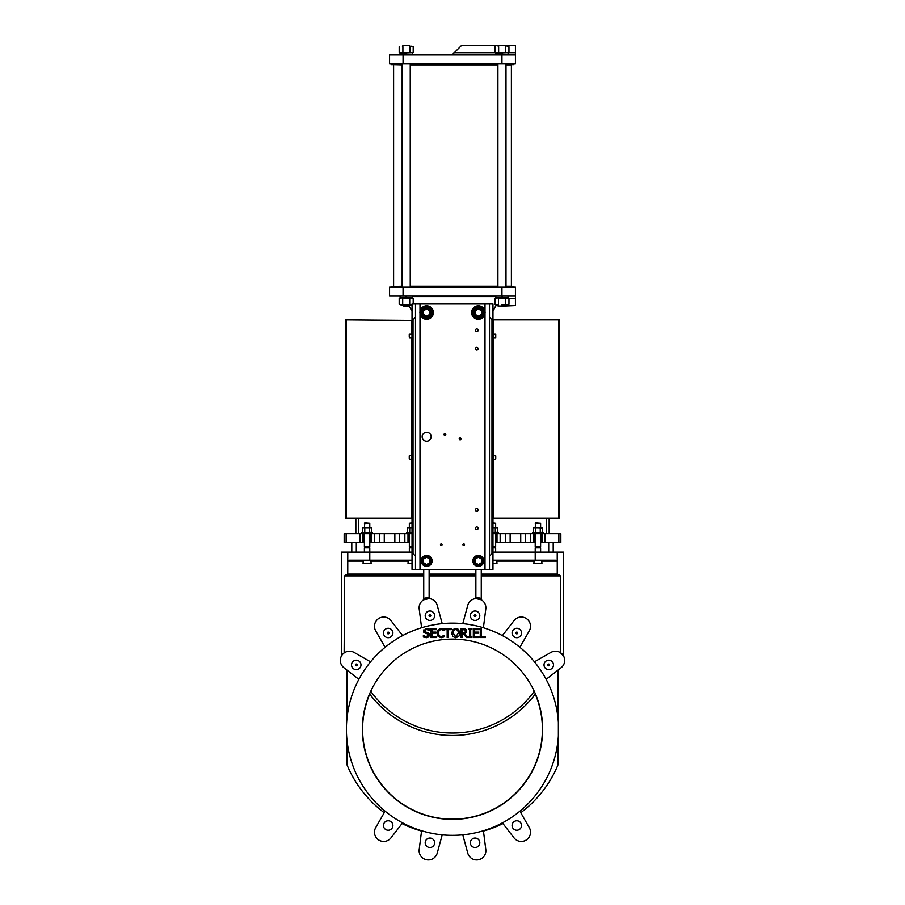 <?xml version="1.0" encoding="UTF-8"?>
<svg xmlns="http://www.w3.org/2000/svg" width="905" height="905" viewBox="0 0 905 905"><rect width="100%" height="100%" fill="white"/><g stroke="black" fill="none" stroke-linecap="round" stroke-linejoin="round"><path stroke-width="1.36" d="M480.272 628.568L480.272 637.561L485.476 637.561L485.476 636.498L481.46 636.498L481.46 628.568L480.272 628.568M437.183 633.941L438.269 636.532L441.165 637.72L443.959 636.95L443.959 635.514L441.176 636.679L439.219 635.785L438.382 633.07L439.185 630.355L441.176 629.428L443.959 630.604L443.959 629.167L441.188 628.409L438.258 629.642L437.183 632.21M441.176 636.679L442.918 636.238M443.959 636.95L441.165 637.72L438.077 636.306M442.76 637.459L441.165 637.72L442.76 637.459M437.613 630.638L441.188 628.409L443.959 629.167M441.188 628.409L442.76 628.636M442.85 629.857L441.176 629.428M425.497 628.523L426.47 628.409L423.45 630.977L424.038 632.606L427.149 633.805L428.246 635.186L426.244 636.679L423.382 635.514L423.382 637.018L426.334 637.72L428.676 636.905L429.502 634.993L424.694 630.853L426.549 629.439L429.151 630.412L429.151 628.986L426.47 628.409L429.151 628.986M428.246 635.186L427.149 633.805L424.038 632.606L423.698 629.903M423.495 631.532L423.834 632.346M423.472 635.514L424.773 636.362M429.015 633.523L429.502 634.993L427.816 637.459M427.386 632.64L428.37 633.002M424.694 630.853L425.87 632.256M459.039 636L459.74 633.059L458.654 629.597L455.758 628.375L452.862 629.597L451.787 633.059L452.862 636.52L455.758 637.742L458.654 636.52L455.057 637.697M458.484 633.059L455.758 636.713L453.032 633.059L453.767 630.344L455.758 629.416L457.749 630.344L458.484 633.059M452.489 630.129L453.066 629.382M455.057 628.421L456.459 628.432M457.41 628.692L458.654 629.597L459.65 634.179M456.527 629.507L455.758 629.416M453.054 636.735L452.477 636M451.867 634.179L451.81 632.493M431.911 633.161L436.04 633.161L436.04 632.097L431.911 632.097L431.911 629.631L436.334 629.631L436.334 628.568L430.712 628.568L430.712 637.561L436.334 637.561L436.334 636.498L431.911 636.498L431.911 633.161M463.292 632.98L464.91 632.516L465.43 631.102L464.91 632.516L462.24 632.98L462.24 629.597L464.853 629.903L465.43 631.102L464.853 629.903L463.428 629.597M463.609 633.975L466.448 637.561L468.009 637.561L464.808 633.647L466.675 631.011L465.656 629.043L461.041 628.568L461.041 637.561L462.24 637.561L462.24 633.975L463.609 633.975M464.91 632.516L465.43 631.102L464.91 632.516M466.392 629.812L464.401 628.613M466.618 630.457L466.494 632.075M466.166 632.652L464.808 633.647M448.371 629.631L451.38 629.631L451.38 628.568L444.151 628.568L444.151 629.631L447.172 629.631L447.172 637.561L448.371 637.561L448.371 629.631M468.371 636.634L468.371 637.561L471.856 637.561L471.856 636.634L470.702 636.634L470.702 629.484L471.856 629.484L471.856 628.568L468.371 628.568L468.371 629.484L469.514 629.484L469.514 636.634L468.371 636.634M474.525 633.161L478.655 633.161L478.655 632.097L474.525 632.097L474.525 629.631L478.96 629.631L478.96 628.568L473.326 628.568L473.326 637.561L478.96 637.561L478.96 636.498L474.525 636.498L474.525 633.161M384.24 812.69A114.188 114.188 0 0 1 347.305 765.562L346.411 763.368L346.411 729.238A106.089 106.089 0 0 1 505.544 637.358A106.089 106.089 0 0 1 505.544 821.118A106.089 106.089 0 0 1 346.411 729.238L346.411 669.677L347.305 672.166L347.305 715.459M362.362 729.238A90.138 90.138 0 0 1 497.569 651.181A90.138 90.138 0 0 1 497.569 807.294A90.138 90.138 0 0 1 362.362 729.238M535.217 523.305L540.613 523.305L535.624 522.898L535.217 527.706M492.965 523.305L495.657 523.305L492.965 522.898M412.035 522.898L409.343 523.305L409.343 527.706M364.387 523.305L369.783 523.305L364.794 522.898L364.387 527.706M412.035 523.305L409.343 523.305M540.613 523.305L540.613 527.706M495.657 523.305L495.657 527.706M369.783 523.305L369.783 527.706M517.694 632.991A0.882 0.882 0 0 0 516.37 632.233A0.882 0.882 0 0 0 516.37 633.749A0.882 0.882 0 0 0 517.694 632.991M389.071 632.991A0.882 0.882 0 0 0 387.747 632.233A0.882 0.882 0 0 0 387.747 633.749A0.882 0.882 0 0 0 389.071 632.991M534.414 527.706L537.932 527.706L534.414 527.706M542.581 527.875L537.932 527.706L542.581 527.875L542.581 532.4L541.959 532.559M492.976 527.706L496.472 527.706L492.976 527.706M497.626 527.875L496.46 527.706L497.637 527.875L497.637 532.389L497.003 532.559M408.54 527.706L412.058 527.706L408.54 527.706M363.584 527.706L367.102 527.706L363.584 527.706M370.598 527.706L367.102 527.706L370.598 527.706M478.304 308.91A3.597 3.597 0 0 1 478.428 308.91L481.437 310.664A3.597 3.597 0 0 1 481.505 310.777L481.483 314.261A3.597 3.597 0 0 1 481.426 314.374L478.394 316.105A3.597 3.597 0 0 1 478.27 316.105L475.261 314.352A3.597 3.597 0 0 1 475.193 314.239L475.216 310.754A3.597 3.597 0 0 1 475.272 310.641L478.304 308.91M475.204 559.143A3.597 3.597 0 0 1 475.272 559.03L478.281 557.288A3.597 3.597 0 0 1 478.417 557.288L481.426 559.03A3.597 3.597 0 0 1 481.494 559.143L481.494 562.627A3.597 3.597 0 0 1 481.426 562.74L478.417 564.482A3.597 3.597 0 0 1 478.281 564.482L475.272 562.74A3.597 3.597 0 0 1 475.204 562.627L475.204 559.143M423.506 559.143A3.597 3.597 0 0 1 423.574 559.03L426.583 557.288A3.597 3.597 0 0 1 426.719 557.288L429.728 559.03A3.597 3.597 0 0 1 429.796 559.143L429.796 562.627A3.597 3.597 0 0 1 429.728 562.74L426.719 564.482A3.597 3.597 0 0 1 426.583 564.482L423.574 562.74A3.597 3.597 0 0 1 423.506 562.627L423.506 559.143M426.606 308.91A3.597 3.597 0 0 1 426.73 308.91L429.739 310.664A3.597 3.597 0 0 1 429.807 310.777L429.785 314.261A3.597 3.597 0 0 1 429.728 314.374L426.696 316.105A3.597 3.597 0 0 1 426.572 316.105L423.563 314.352A3.597 3.597 0 0 1 423.495 314.239L423.517 310.754A3.597 3.597 0 0 1 423.574 310.641L426.606 308.91M430.791 615.705A0.882 0.882 0 0 0 429.479 614.948A0.882 0.882 0 0 0 429.479 616.463A0.882 0.882 0 0 0 430.791 615.705M475.962 615.705A0.882 0.882 0 0 0 474.65 614.948A0.882 0.882 0 0 0 474.65 616.463A0.882 0.882 0 0 0 475.962 615.705M356.253 665.808A0.882 0.882 0 0 0 357.011 664.485A0.882 0.882 0 0 0 355.495 664.485A0.882 0.882 0 0 0 356.253 665.808M534.255 691.284A100.93 100.93 0 0 1 370.745 691.284L370.009 692.925M534.991 692.925L535.409 693.875A103.396 103.396 0 0 1 369.591 693.875M548.747 665.808A0.882 0.882 0 0 0 549.505 664.485A0.882 0.882 0 0 0 547.989 664.485A0.882 0.882 0 0 0 548.747 665.808M369.749 694.078A89.912 89.912 0 0 0 452.5 819.149A89.912 89.912 0 0 0 535.251 694.078M521.529 825.496A4.717 4.717 0 0 0 514.447 821.401A4.717 4.717 0 0 0 514.447 829.58A4.717 4.717 0 0 0 521.529 825.496M519.9 811.174L529.312 827.645A9.22 9.22 0 0 1 526.427 839.885A9.22 9.22 0 0 1 514.017 837.86L502.411 822.86M502.965 823.573A114.188 114.188 0 0 1 483.451 831.062M479.808 842.77A4.717 4.717 0 0 0 472.727 838.686A4.717 4.717 0 0 0 472.727 846.865A4.717 4.717 0 0 0 479.808 842.77M483.406 830.733L485.804 849.546A9.22 9.22 0 0 1 478.462 859.75A9.22 9.22 0 0 1 467.772 853.132L462.783 834.84A114.188 114.188 0 0 1 442.206 834.874L437.228 853.132A9.22 9.22 0 0 1 426.538 859.75A9.22 9.22 0 0 1 419.196 849.546L421.594 830.733M434.638 842.77A4.717 4.717 0 0 0 427.556 838.686A4.717 4.717 0 0 0 427.556 846.865A4.717 4.717 0 0 0 434.638 842.77M421.549 831.062A114.188 114.188 0 0 1 402.035 823.573M392.906 825.496A4.717 4.717 0 0 0 385.824 821.401A4.717 4.717 0 0 0 385.824 829.58A4.717 4.717 0 0 0 392.906 825.496M402.589 822.86L390.983 837.86A9.22 9.22 0 0 1 378.573 839.885A9.22 9.22 0 0 1 375.688 827.645L385.1 811.174M346.411 763.368L347.305 765.562L347.305 743.028M521.529 632.991A4.717 4.717 0 0 0 514.447 628.907A4.717 4.717 0 0 0 514.447 637.075A4.717 4.717 0 0 0 521.529 632.991M392.906 632.991A4.717 4.717 0 0 0 385.824 628.907A4.717 4.717 0 0 0 385.824 637.075A4.717 4.717 0 0 0 392.906 632.991M557.695 743.028L557.695 765.562L558.589 763.368L557.695 765.562A114.188 114.188 0 0 1 520.76 812.69M558.589 763.368L558.589 669.677L557.695 672.166L557.695 715.459M558.374 736.138L558.374 722.337M411.504 338.018L409.614 338.018L409.252 335.585M409.252 458.518L409.252 455.939L409.252 458.518M495.748 337.146L495.748 334.556L495.748 337.146M495.748 458.518L495.748 455.939L495.748 458.518M542.581 532.389L533.871 532.559M533.237 532.389L533.237 527.875M535.59 532.389L535.59 527.875M540.262 532.389L540.262 527.875M497.637 532.389L495.307 532.389L495.307 527.875M495.307 532.389L492.965 532.559L498.35 532.559L498.35 533.69M406.65 533.69L406.65 532.559L412.035 532.559L407.997 532.559M407.363 532.389L407.363 527.875M409.716 532.389L409.716 527.875M371.129 532.559L371.763 532.389L371.763 527.875M371.763 532.389L363.041 532.559M362.419 532.389L362.419 527.875M364.76 532.389L364.76 527.875M369.432 532.389L369.432 527.875M410.248 46.37L409.117 45.25L403.279 45.25L402.374 46.144M505.997 46.37L504.877 45.25L499.028 45.25L498.135 46.144M434.638 615.705A4.717 4.717 0 0 0 427.556 611.622A4.717 4.717 0 0 0 427.556 619.789A4.717 4.717 0 0 0 434.638 615.705M479.808 615.705A4.717 4.717 0 0 0 472.727 611.622A4.717 4.717 0 0 0 472.727 619.789A4.717 4.717 0 0 0 479.808 615.705M360.971 664.926A4.717 4.717 0 0 0 353.889 660.842A4.717 4.717 0 0 0 353.889 669.021A4.717 4.717 0 0 0 360.971 664.926M502.411 635.615L514.017 620.615A9.22 9.22 0 0 1 526.427 618.601A9.22 9.22 0 0 1 529.312 630.83L519.9 647.301M385.1 647.301L375.688 630.83A9.22 9.22 0 0 1 378.573 618.601A9.22 9.22 0 0 1 390.983 620.615L402.589 635.615M553.475 664.926A4.717 4.717 0 0 0 546.394 660.842A4.717 4.717 0 0 0 546.394 669.021A4.717 4.717 0 0 0 553.475 664.926M492.965 546.722L495.657 546.722L495.657 532.559M409.343 533.69L409.343 546.722L412.035 546.722M364.387 533.69L364.387 546.722L369.783 546.722L369.783 532.559M535.217 533.69L535.217 546.722L540.613 546.722L540.613 532.559M370.564 661.849L354.093 652.426A9.22 9.22 0 0 0 341.864 655.311A9.22 9.22 0 0 0 343.877 667.72L358.878 679.327M475.679 307.824A5.396 5.396 0 0 0 478.349 317.904A5.396 5.396 0 0 0 483.564 311.128A5.396 5.396 0 0 0 475.679 307.824M483.745 560.885A5.396 5.396 0 0 0 478.349 555.489A5.396 5.396 0 0 0 472.953 560.885A5.396 5.396 0 0 0 478.349 566.281A5.396 5.396 0 0 0 483.745 560.885A5.396 5.396 0 0 1 478.802 566.259A5.396 5.396 0 0 1 473.032 561.779A5.396 5.396 0 0 1 473.021 561.745M432.047 560.885A5.396 5.396 0 0 0 426.651 555.489A5.396 5.396 0 0 0 421.255 560.885A5.396 5.396 0 0 0 426.651 566.281A5.396 5.396 0 0 0 432.047 560.885A5.396 5.396 0 0 1 427.103 566.259A5.396 5.396 0 0 1 421.334 561.779M426.651 317.904A5.396 5.396 0 0 0 431.866 311.128A5.396 5.396 0 0 0 423.981 307.824A5.396 5.396 0 0 0 426.651 317.904A5.396 5.396 0 0 0 431.323 309.815A5.396 5.396 0 0 0 421.979 309.815A5.396 5.396 0 0 0 426.651 317.904M475.872 575.048L429.128 575.048M421.594 627.753L419.196 608.929A9.22 9.22 0 0 1 426.538 598.725A9.22 9.22 0 0 1 437.228 605.343L442.217 623.647M483.406 627.753L485.804 608.929A9.22 9.22 0 0 0 478.462 598.725A9.22 9.22 0 0 0 467.772 605.343L462.783 623.647M423.732 575.048L346.23 575.048L347.746 574.143L347.769 560.953L349.59 560.206L369.783 560.206L369.783 552.118L341.457 552.118L341.785 655.424M344.126 652.958L344.647 575.942L346.23 575.048M481.268 574.143L557.254 574.143L559.369 575.048L481.268 575.048M546.122 679.327L561.123 667.72A9.22 9.22 0 0 0 563.136 655.311A9.22 9.22 0 0 0 550.907 652.426L534.436 661.849M495.657 546.722L492.965 547.005M412.035 547.005L409.343 546.722M369.783 546.722L364.387 546.722M535.624 547.005L535.217 547.842L540.613 547.842L540.206 547.005L535.217 546.722M409.252 334.556L409.252 337.146M532.525 533.69L532.525 532.559L543.305 532.559L543.305 533.69M535.217 542.672L533.871 542.672L533.871 533.69L560.84 533.69L560.84 542.672L560.84 533.69M560.84 542.672L540.613 542.672M533.871 542.672L495.657 542.672M492.965 533.69L510.149 533.69L510.149 542.672M409.343 542.672L408.675 542.672L408.675 533.69M369.783 542.672L407.997 542.672L407.997 533.69L412.035 533.69M361.695 533.69L361.695 532.559L372.475 532.559L372.475 533.69M364.387 542.672L363.719 542.672L363.719 533.69M344.16 542.672L344.16 533.69L344.16 542.672L363.041 542.672L363.041 533.69L407.997 533.69M472.953 560.885A5.396 5.396 0 0 0 480.781 565.704A5.396 5.396 0 0 0 481.551 556.541A5.396 5.396 0 0 0 473.032 559.98L472.942 559.98A5.487 5.487 0 0 1 481.596 556.462A5.487 5.487 0 0 1 480.827 565.772A5.487 5.487 0 0 1 472.863 560.885L472.953 560.885M421.255 560.885A5.396 5.396 0 0 0 429.083 565.704A5.396 5.396 0 0 0 429.852 556.541A5.396 5.396 0 0 0 421.334 559.98L421.244 559.98A5.487 5.487 0 0 1 429.898 556.462A5.487 5.487 0 0 1 429.128 565.772A5.487 5.487 0 0 1 421.164 560.885L421.255 560.885M481.268 569.426L481.268 599.789L475.872 598.59L475.872 575.942L429.128 575.942L429.128 598.59L423.732 599.789L423.732 575.942L344.647 575.942L345.631 575.048M363.267 560.206L363.063 563.351L371.107 563.351L370.903 560.206M408.223 560.206L408.019 563.351L412.035 563.351M534.097 560.206L533.893 563.351L541.937 563.351L541.733 560.206M492.965 563.351L496.981 563.351L496.777 560.206M478.01 598.658L478.869 598.816M559.369 575.048L560.353 575.942L560.353 652.607L563.544 655.967L563.544 552.118L492.965 552.118M481.268 599.789L481.268 575.942L560.353 575.942M492.965 560.206L555.41 560.206L557.254 561.111L557.254 574.143M495.25 547.005L495.657 547.842L492.965 547.842M412.035 547.842L409.343 547.842L409.343 552.118M369.376 547.005L369.783 547.842L364.387 547.842L364.387 552.118M407.997 542.672L408.675 542.672M363.041 542.672L363.719 542.672M426.131 598.816L426.99 598.658M545.104 542.672L545.104 533.69M541.959 542.672L541.959 533.69M533.871 533.69L525.398 533.69L525.398 542.672M530.726 542.672L530.726 533.69M520.726 542.672L520.726 533.69L525.398 533.69M520.726 533.69L510.149 533.69M500.148 542.672L500.148 533.69M497.003 542.672L497.003 533.69M404.852 542.672L404.852 533.69M374.274 542.672L374.274 533.69M371.129 542.672L371.129 533.69M359.896 542.672L359.896 533.69L363.041 533.69M344.16 533.69L359.896 533.69M497.908 304.861L499.028 305.992L504.877 305.992L505.997 304.861M411.277 320.37L345.416 319.838L345.416 518.18L345.416 319.838M471.607 312.508A6.742 6.742 0 0 1 481.72 306.671A6.742 6.742 0 0 1 481.72 318.345A6.742 6.742 0 0 1 471.607 312.508M419.909 312.508A6.742 6.742 0 0 1 430.022 306.671A6.742 6.742 0 0 1 430.022 318.345A6.742 6.742 0 0 1 419.909 312.508M481.268 598.386L475.872 597.3L475.872 598.59M475.872 597.3L475.872 569.426M429.128 569.426L429.128 598.59M429.128 597.3L423.732 598.386L423.732 599.789M423.732 598.386L423.732 569.426M412.035 560.206L369.783 560.206M403.279 305.992L402.148 304.861L403.279 305.992L409.117 305.992L410.248 304.861M492.965 518.18L493.723 319.838L559.584 319.838L559.584 518.18L558.77 518.18L558.77 319.838M341.457 655.967L341.457 552.118M535.217 560.206L535.217 547.842M495.657 547.842L495.657 552.118M369.783 547.842L369.783 552.118L412.035 552.118M351.796 552.118L351.796 542.672L351.796 552.118M553.204 552.118L553.204 542.672L553.204 552.118M540.613 547.842L540.613 552.118M346.23 319.838L346.23 518.18L411.504 518.18L412.035 320.37M411.232 334.194L411.504 320.37M493.497 518.18L558.77 518.18M411.549 46.144L413.2 46.687L411.549 46.144M507.298 46.144L508.949 46.687L507.298 46.144M491.969 319.703L489.503 317.225L489.503 556.168L491.969 553.69L491.969 319.703L492.965 319.703L492.965 303.967L489.503 303.967L489.503 317.225M491.969 553.69L492.965 553.69L492.965 569.426L489.503 569.426L489.503 556.168L489.503 569.426L485.001 569.426L485.001 303.967L489.503 303.967M443.914 434.558A0.939 0.939 0 0 1 445.328 433.744A0.939 0.939 0 0 1 445.328 435.373A0.939 0.939 0 0 1 443.914 434.558M459.197 438.835A0.939 0.939 0 0 1 460.611 438.009A0.939 0.939 0 0 1 460.611 439.649A0.939 0.939 0 0 1 459.197 438.835M475.43 330.268A1.346 1.346 0 0 1 477.455 329.092A1.346 1.346 0 0 1 477.455 331.434A1.346 1.346 0 0 1 475.43 330.268M475.43 348.697A1.346 1.346 0 0 1 477.455 347.531A1.346 1.346 0 0 1 477.455 349.862A1.346 1.346 0 0 1 475.43 348.697M475.43 509.854A1.346 1.346 0 0 1 477.455 508.689A1.346 1.346 0 0 1 477.455 511.031A1.346 1.346 0 0 1 475.43 509.854M422.16 436.696A4.491 4.491 0 0 1 428.902 432.805A4.491 4.491 0 0 1 428.902 440.588A4.491 4.491 0 0 1 422.16 436.696M472.942 559.98L472.953 560.84M421.244 559.98L421.255 560.84M485.001 303.967L419.999 303.967L419.999 569.426L485.001 569.426M412.035 319.703L412.035 553.69L413.031 553.69L415.497 556.168L415.497 317.225L413.031 319.703L412.035 319.703L412.035 303.967L419.999 303.967M462.953 544.697A0.792 0.792 0 0 1 464.129 544.018A0.792 0.792 0 0 1 464.129 545.376A0.792 0.792 0 0 1 462.953 544.697M440.475 544.697A0.792 0.792 0 0 1 441.651 544.018A0.792 0.792 0 0 1 441.651 545.376A0.792 0.792 0 0 1 440.475 544.697M475.43 528.294A1.346 1.346 0 0 1 477.455 527.129A1.346 1.346 0 0 1 477.455 529.459A1.346 1.346 0 0 1 475.43 528.294M346.23 518.18L345.416 518.18M399.184 304.318L400.938 304.861L399.184 304.318L399.184 298.435L400.938 297.892L413.2 298.435L413.2 303.967M402.691 304.318L400.938 304.861L406.198 304.861L402.691 304.318L402.691 298.435M412.035 304.804L411.447 304.861L412.035 304.861M411.447 304.861L406.198 304.861L411.447 304.861M494.945 304.318L496.698 304.861L494.945 304.318L494.945 298.435L496.698 297.892L508.961 298.435L508.961 304.318L507.207 304.861L508.961 304.318M501.947 304.861L507.207 304.861L501.947 304.861M492.965 553.69L492.965 319.703M419.999 569.426L415.497 569.426L415.497 556.168L415.497 569.426L412.035 569.426L412.035 553.69M415.497 317.225L415.497 303.967M409.705 304.318L409.705 298.435M413.2 46.687L413.2 52.581L399.196 52.581L400.123 53.112M399.196 52.581L399.196 46.687M409.897 52.581L409.897 46.687M413.2 52.581L400.078 53.112L400.078 54.911M402.895 52.581L402.895 46.687M508.949 46.687L508.949 52.581L494.945 52.581L495.883 53.112M494.945 52.581L494.945 46.687M505.646 52.581L505.646 46.687M508.949 52.581L495.838 53.112L495.838 54.911M498.644 52.581L498.644 46.687M498.451 304.318L498.451 298.435M412.307 296.093L412.307 297.892L400.078 297.892L400.078 296.093M505.454 304.318L505.454 298.435M412.035 311.173L409.117 305.992M492.965 311.173L496.257 304.861M508.067 296.093L508.067 297.892L495.838 297.892L495.838 296.093M405.361 296.093L406.198 297.892L405.361 296.093M407.035 297.892L406.198 296.093L407.035 297.892M453.1 53.859L450.566 54.911L453.1 53.859L461.493 45.476L498.802 45.476M405.361 53.112L406.198 54.911L405.361 53.112M407.035 54.911L406.198 53.112L407.035 54.911M432.941 296.093L435.192 296.093M472.059 296.093L469.808 296.093M501.11 296.093L501.947 297.892L501.11 296.093M501.947 296.093L502.784 297.892L501.947 296.093L389.569 296.093L389.569 287.111L515.431 287.111L515.431 296.093L501.947 296.093L501.947 287.111M502.784 54.911L501.947 53.112L502.784 54.911M501.947 63.904L501.947 54.911L501.11 53.112L501.947 54.911L389.569 54.911L389.569 63.904L515.431 63.904L515.431 45.476L505.092 45.476M504.877 305.992L515.431 305.539L515.431 298.333L508.768 298.333L515.431 298.333L515.431 296.093M501.947 54.911L515.431 54.911M513.859 287.111L513.859 286.433L505.997 286.433M497.908 286.433L410.248 286.433M402.148 286.433L391.141 286.433L391.141 287.111M410.248 64.583L497.908 64.583M505.997 64.583L513.859 64.583L513.859 63.904M391.141 63.904L391.141 64.583L402.148 64.583M393.833 286.433L402.148 286.206M410.248 286.206L497.908 286.206M505.997 286.206L511.393 286.206L511.393 64.809L505.997 64.809M410.248 64.809L497.908 64.809M393.833 64.583L402.148 64.809M476.121 308.605A4.491 4.491 0 0 1 482.84 312.53A4.491 4.491 0 0 1 476.087 316.388A4.491 4.491 0 0 1 476.121 308.605M473.858 560.885A4.491 4.491 0 0 1 480.6 556.994A4.491 4.491 0 0 1 480.6 564.777A4.491 4.491 0 0 1 473.858 560.885M422.16 560.885A4.491 4.491 0 0 1 428.902 556.994A4.491 4.491 0 0 1 428.902 564.777A4.491 4.491 0 0 1 422.16 560.885M424.422 308.605A4.491 4.491 0 0 1 431.142 312.53A4.491 4.491 0 0 1 424.388 316.388A4.491 4.491 0 0 1 424.422 308.605M534.55 542.672L534.55 533.69M541.281 542.672L541.281 533.69M496.325 542.672L496.325 533.69M370.45 542.672L370.45 533.69M429.128 574.143L475.872 574.143M371.107 561.111L408.019 561.111M496.981 561.111L533.893 561.111M347.746 574.143L423.732 574.143M541.937 561.111L557.254 561.111M347.746 561.111L363.063 561.111M411.504 459.401L409.614 459.401L409.252 455.939M493.497 334.194L495.386 334.194L495.748 337.656M493.497 455.577L495.386 455.577L495.748 459.039M558.871 542.672L558.871 533.69M505.476 542.672L505.476 533.69M399.524 533.69L399.524 542.672M394.852 542.672L394.852 533.69M384.274 533.69L384.274 542.672M379.602 542.672L379.602 533.69M346.129 542.672L346.129 533.69M347.769 560.953L347.769 552.118M557.231 560.953L557.231 552.118M356.298 552.118L356.298 542.672M548.702 552.118L548.702 542.672M411.232 518.18L411.232 459.401M411.232 455.577L411.232 338.018M493.768 518.18L493.768 459.401M493.768 455.577L493.768 338.018M493.768 334.194L493.768 320.37M413.031 553.69L413.031 319.703M358.437 533.69L358.437 518.18M546.563 533.69L546.563 518.18M495.838 296.546L412.307 296.546M454.287 52.682L495.137 52.682M508.768 52.682L515.431 52.682M403.053 287.111L403.053 296.093M403.053 63.904L403.053 54.911M409.75 547.005L409.343 547.842M364.794 547.005L364.387 547.842M411.504 334.194L409.614 334.194M411.504 455.577L409.614 455.577M493.497 338.018L495.386 338.018M493.497 459.401L495.386 459.401M499.028 305.992L495.906 305.539M355.846 533.69L355.846 518.18M549.154 533.69L549.154 518.18M400.123 297.892L399.184 298.435L400.123 297.892M412.261 297.892L413.2 298.435M402.148 63.904L402.148 287.111M410.248 63.904L410.248 287.111M495.883 297.892L494.945 298.435M508.022 297.892L508.961 298.435M412.307 53.112L412.307 54.911M508.067 53.112L508.067 54.911M497.908 63.904L497.908 287.111M505.997 63.904L505.997 287.111M393.607 286.206L393.607 64.809"/></g></svg>
